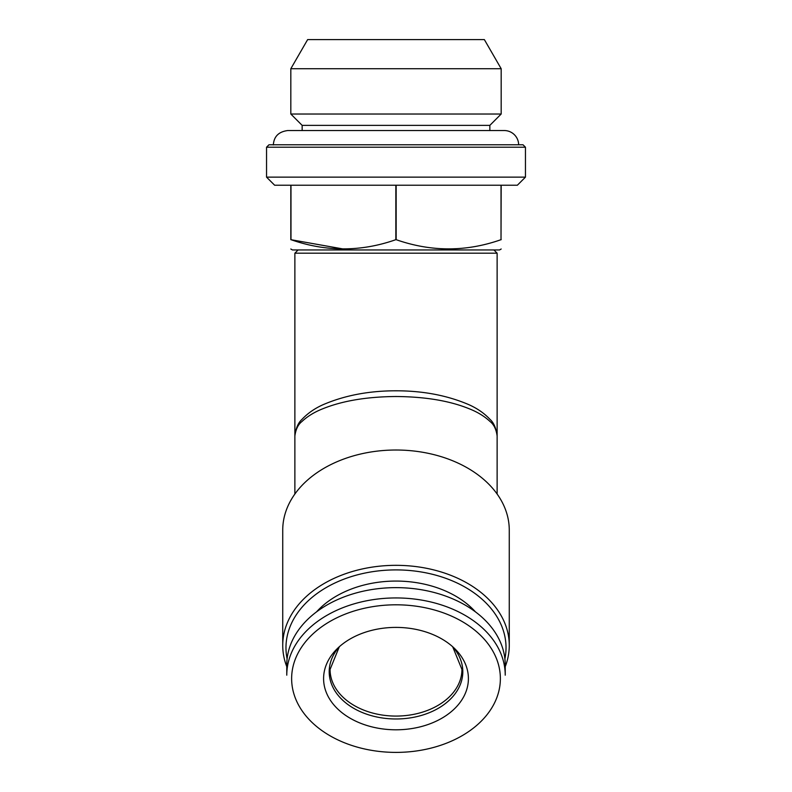 <?xml version="1.0" encoding="UTF-8"?>
<svg xmlns="http://www.w3.org/2000/svg" width="792" height="792" viewBox="0 0 792 792"><rect width="100%" height="100%" fill="white"/><g stroke="black" fill="none" stroke-linecap="round" stroke-linejoin="round"><path stroke-width="1.19" d="M518.651 144.778A14.405 14.405 0 0 0 504.247 130.541L489.852 130.541L489.852 125.364L501.178 114.028L290.822 114.028L302.148 125.364L489.852 125.364M323.591 678.605A72.409 51.203 0 0 1 336.877 649.044A72.409 51.203 0 0 1 455.123 649.044A72.409 51.203 0 0 1 417.938 727.393A72.409 51.203 0 0 1 323.591 678.605M395.842 185.229L395.842 239.679C361.003 251.935 326.047 251.935 290.981 239.679L290.981 185.229L501.019 185.229L501.019 239.679C466.181 251.935 431.224 251.935 396.158 239.679L396.158 185.229M302.148 125.364L302.148 130.541L287.753 130.541C278.685 131.72 273.883 136.511 273.349 144.936M501.019 239.679L501.178 185.229L517.354 185.229L525.452 177.141L266.548 177.141L266.548 147.203L268.983 144.778L523.017 144.778L525.452 147.203L266.548 147.203M291.634 678.605A104.366 73.795 0 0 1 448.183 614.691A104.366 73.795 0 0 1 448.183 742.51A104.366 73.795 0 0 1 291.634 678.605M286.773 675.17A109.227 77.23 0 0 1 396 597.94A109.227 77.23 0 0 1 505.227 675.17L505.227 664.874A109.227 77.23 0 0 0 396 587.634A109.227 77.23 0 0 0 286.773 664.874L286.773 675.17M501.178 68.726L290.822 68.726L307.642 39.6L484.358 39.6L501.178 68.726L501.178 114.028M475.517 611.929A94.258 66.647 180 0 0 316.483 611.929M509.266 645.421L509.266 530.105A113.266 80.091 180 0 0 396 450.014A113.266 80.091 180 0 0 282.734 530.105L282.734 645.421A113.266 80.091 0 0 1 396 565.33A113.266 80.091 0 0 1 509.266 645.421A113.266 80.091 0 0 1 505.227 666.636M272.21 144.778L519.79 144.778M266.548 177.141L274.646 185.229L290.981 185.229M290.822 185.229L290.822 239.679L343.411 249.015M290.822 68.726L290.822 114.028M287.11 658.875A110.029 77.804 0 0 1 396 569.903A110.029 77.804 0 0 1 504.89 658.875M290.822 249.015L292.446 249.955L499.554 249.955L501.178 249.015M286.773 666.636A113.266 80.091 0 0 1 282.734 645.421M290.822 239.679C290.822 251.935 290.822 251.935 290.822 239.679M501.178 239.679C501.178 251.935 501.178 251.935 501.178 239.679M294.872 494.04L294.872 436.036C295.782 428.373 298.148 422.829 301.96 419.394C307.603 413.404 314.553 408.533 322.819 404.811C344.431 395.465 368.815 390.793 395.98 390.793C423.146 390.793 447.539 395.465 469.161 404.801C477.437 408.533 484.397 413.394 490.04 419.394C493.812 422.74 496.178 428.294 497.128 436.036C496.247 429.343 493.881 424.502 490.03 421.493C484.486 416.295 477.517 412.038 469.121 408.731C449.569 400.802 425.185 396.733 396 396.515C366.943 396.733 342.57 400.802 322.879 408.731C314.493 412.038 307.514 416.285 301.97 421.493C298.138 424.462 295.772 429.313 294.872 436.036L294.872 253.192L497.128 253.192L497.128 494.04M493.891 249.955L497.128 253.192M452.697 646.747A66.805 47.243 0 0 1 414.374 717.156A66.805 47.243 0 0 1 329.195 671.735A66.805 47.243 0 0 1 339.303 646.747M452.668 646.727L461.934 669.448A65.934 46.629 0 0 1 396 716.077A65.934 46.629 0 0 1 330.066 669.448L339.332 646.727M504.247 130.541L287.753 130.541M525.452 147.203L525.452 177.141M298.109 249.955L294.872 253.192"/></g></svg>
